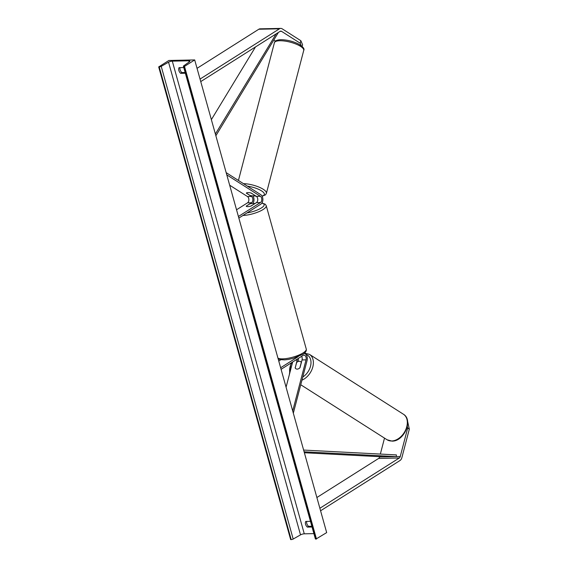 <?xml version="1.0" encoding="UTF-8"?>
<svg xmlns="http://www.w3.org/2000/svg" width="568" height="568" viewBox="0 0 568 568"><rect width="100%" height="100%" fill="white"/><g stroke="black" fill="none" stroke-linecap="round" stroke-linejoin="round"><path stroke-width="0.85" d="M297.291 359.068A3.408 2.222 -91.2 0 1 297.142 360.041L295.232 367.865M295.119 367.794A4.26 2.961 -57.5 0 0 295.949 368.781A4.26 2.961 -57.5 0 0 297.213 369.115A4.26 2.961 -57.5 0 0 300.025 367.688L302.048 359.942A3.408 2.222 88.8 0 0 301.608 356.342M298.399 358.373A5.112 3.33 -91.2 0 1 298.179 360.701L297.944 361.589M292.655 362.008L286.073 387.199M281.082 369.328L303.106 355.39A3.408 2.222 -91.2 0 1 303.916 355.135A3.408 2.222 -91.2 0 1 306.053 359.856L292.705 410.955M304.065 353.438A5.112 3.33 -91.2 0 1 307.082 360.517L293.329 413.185M280.642 367.752L298.221 356.626M278.767 361.042L280.791 359.757M379.665 456.679L379.594 456.956A2.726 1.775 -91.2 0 1 378.643 458.426L316.873 497.518M384.508 438.12L380.347 454.073M407.284 419.816L409.315 429.16L401.895 457.581A5.453 3.55 -91.2 0 1 400 460.52L320.579 510.781M409.315 429.16L407.668 428.109L400.241 456.53A2.726 1.775 -91.2 0 1 399.297 458L319.876 508.261M407.668 428.109L407.306 426.44M302.14 46.448L302.588 44.758L300.863 40.726L282.182 28.819A5.453 3.55 88.8 0 0 280.755 28.4L260.108 28.833A5.453 3.55 88.8 0 0 258.809 29.238L197.046 68.33M275.508 41.088L273.925 40.08M300.863 40.726L300.209 43.232L281.529 31.332A2.726 1.775 88.8 0 0 280.812 31.126A2.726 1.775 88.8 0 0 280.166 31.325L200.745 81.593M280.755 28.4A5.453 3.55 88.8 0 0 279.463 28.805L200.042 79.073M300.209 43.232L301.253 45.696M246.377 193.205L246.391 193.134A4.26 1.285 14.6 0 1 247.925 192.58A4.26 1.285 14.6 0 1 251.283 193.106L256.374 196.351A3.408 2.222 -91.2 0 1 257.773 199.503A3.408 2.222 -91.2 0 1 256.431 202.641L251.106 206.014A4.26 1.186 164.4 0 1 246.207 206.163A4.26 1.186 164.4 0 1 246.2 206.113L251.532 202.74A3.408 2.222 88.8 0 0 252.866 199.602A3.408 2.222 88.8 0 0 251.468 196.45L246.377 193.205A4.26 1.285 14.6 0 1 246.384 193.148A4.26 1.285 14.6 0 1 247.925 192.58A4.26 1.285 14.6 0 1 251.035 193.035L254.641 195.243M252.916 203.401A5.112 3.33 88.8 0 0 252.888 195.868M236.536 209.784L247.527 202.826A3.408 2.222 88.8 0 0 248.869 199.688A3.408 2.222 88.8 0 0 247.47 196.535L229.671 185.196M238.851 218.069L260.875 204.132A5.112 3.33 88.8 0 0 262.885 199.425A5.112 3.33 88.8 0 0 260.783 194.696L226.171 172.644M238.411 216.493L260.435 202.556A3.408 2.222 88.8 0 0 261.777 199.418A3.408 2.222 88.8 0 0 260.378 196.265L226.788 174.866M246.2 206.113L249.757 203.947A4.26 1.186 -15.6 0 1 254.4 203.848L254.421 203.912M254.4 203.848L250.864 206.085A4.26 1.186 -15.6 0 1 246.214 206.184M295.204 367.965A4.26 2.961 -57.5 0 0 295.949 368.781A4.26 2.961 -57.5 0 0 297.213 369.115A4.26 2.961 -57.5 0 0 299.854 367.865L301.274 362.412A4.26 2.961 -57.5 0 0 300.529 361.596A4.26 2.961 -57.5 0 0 299.265 361.262A4.26 2.961 -57.5 0 0 296.631 362.512L295.204 367.965M179.992 67.642A4.26 3.003 -122.3 0 0 180.084 69.743A4.26 3.003 -122.3 0 0 181.866 72.562L185.147 72.491M183.769 67.564L179.055 67.663A4.26 3.003 -122.3 0 0 178.863 70.517A4.26 3.003 -122.3 0 0 180.645 73.336L185.353 73.237M311.839 526.259L308.559 526.33A4.26 3.003 57.7 0 1 306.784 523.511A4.26 3.003 57.7 0 1 306.692 521.41M312.052 527.005L307.338 527.104A4.26 3.003 57.7 0 1 305.556 524.285A4.26 3.003 57.7 0 1 305.754 521.431L310.469 521.332M158.685 66.925L168.881 60.471L194.696 59.931L326.671 532.606L315.929 539.075A1.534 0.426 164.4 0 1 315.375 538.904L183.4 66.229A1.534 0.426 164.4 0 1 183.634 65.895L189.435 61.756A2.897 0.802 -15.6 0 0 189.882 61.124A2.897 0.802 -15.6 0 0 188.824 60.804L172.303 61.145A2.897 0.802 -15.6 0 0 168.547 62.189L161.213 66.357A1.534 0.426 164.4 0 1 159.225 66.91L158.685 66.925L290.66 539.6L291.199 539.586A1.534 0.426 164.4 0 0 293.187 539.039L300.522 534.864A2.897 0.802 -15.6 0 1 304.278 533.821L313.898 533.622M194.696 59.931L184.501 66.385L316.475 539.06M184.501 66.385L183.954 66.399A1.534 0.426 164.4 0 1 183.4 66.229M307.338 527.104L308.559 526.33M180.645 73.336L181.866 72.562M254.62 195.314A4.26 1.285 14.6 0 1 253.087 195.868A4.26 1.285 14.6 0 1 249.97 195.413L246.391 193.134M304.377 452.753L383.464 456.878L396.372 456.608L304.107 451.801M396.372 456.608L396.386 454.904L303.624 450.069M276.176 33.853L215.386 134.027M255.486 46.945L211.367 119.642M278.384 32.454L215.868 135.752M295.708 360.069L297.142 360.041M302.048 359.942L306.053 359.856M378.643 458.426L399.297 458M379.594 456.956L400.241 456.53M258.809 29.238L279.463 28.805M280.109 31.368L281.529 31.332M247.527 202.826L251.532 202.74M247.47 196.535L251.468 196.45M256.374 196.351L260.378 196.265M256.431 202.641L260.435 202.556M277.972 358.174A15.159 4.21 -15.6 0 0 289.424 358.003A15.159 4.21 -15.6 0 0 303.149 352.884A15.159 4.21 -15.6 0 0 306.259 349.043C306.692 350.868 305.527 352.636 302.765 354.347L293.223 358.337L288.196 359.466L284.703 359.878L280.003 359.594L278.128 358.735M247.023 212.901A13.454 3.735 -15.6 0 0 261.386 207.952A13.454 3.735 -15.6 0 0 261.82 203.216M255.117 203.472A13.454 3.735 -15.6 0 0 254.208 203.628M306.259 349.043L266.229 205.666A15.159 4.21 164.4 0 1 263.119 209.507A15.159 4.21 164.4 0 1 242.955 215.478M403.415 414.228C413.547 420.043 403.94 441.528 392.069 441.123L387.127 439.795A15.159 10.536 -57.5 0 0 391.622 440.988A15.159 10.536 -57.5 0 0 405.708 429.784A15.159 10.536 -57.5 0 0 403.415 414.228L309.482 354.382A15.159 10.536 122.5 0 1 312.677 367.446A15.159 10.536 122.5 0 1 301.949 380.17M291.774 362.561A13.454 9.351 -57.5 0 0 289.836 372.8M302.765 377.038A13.454 9.351 -57.5 0 0 310.866 364.45A13.454 9.351 -57.5 0 0 305.896 354.411M188.824 60.804L189.151 61.955M172.303 61.145L304.278 533.821M183.954 66.399L315.929 539.075M159.225 66.91L291.199 539.586M161.213 66.357L293.187 539.039M168.547 62.189L300.522 534.864M303.724 50.424C304.796 48.841 302.985 46.661 298.278 43.871C292.563 41.159 286.762 39.767 280.869 39.696C276.914 39.874 274.756 40.896 274.394 42.763A15.159 4.579 14.6 0 1 279.875 40.74A15.159 4.579 14.6 0 1 295.949 44.048A15.159 4.579 14.6 0 1 303.724 50.424L266.399 193.34A15.159 4.579 -165.4 0 0 259.122 187.17A15.159 4.579 -165.4 0 0 243.459 183.656M247.385 186.162A13.454 4.068 14.6 0 1 261.862 191.089A13.454 4.068 14.6 0 1 262.004 196.01M255.976 196.095A13.454 4.068 14.6 0 1 253.853 195.79M266.229 205.666L265.242 204.196L261.947 203.032M255.288 203.365L254.109 203.578M309.482 354.382L304.526 353.055M290.958 363.08L289.375 374.546M387.127 439.795L300.749 384.756M301.459 362.192L300.529 361.596M262.125 196.23L265.448 194.874L266.399 193.34M274.394 42.763L238.439 180.454M256.161 196.216L253.605 195.832"/></g></svg>

